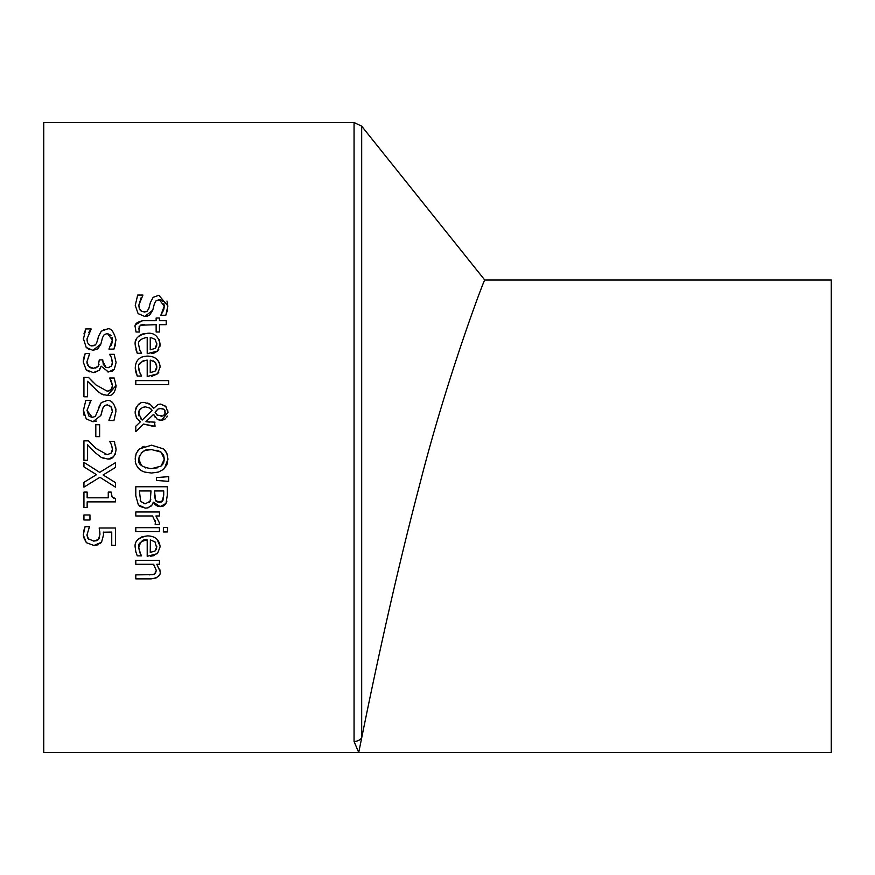<?xml version="1.0" encoding="UTF-8"?>
<svg xmlns="http://www.w3.org/2000/svg" width="875" height="875" viewBox="0 0 875 875"><rect width="100%" height="100%" fill="white"/><g stroke="black" fill="none" stroke-linecap="round" stroke-linejoin="round"><path stroke-width="1.31" d="M100.669 543.211L99.991 543.78M98.35 544.731L94.763 545.442M93.833 541.177L98.514 539.394L99.969 534.231L99.203 528.008L115.434 528.008L115.434 545.289L111.737 545.289L111.737 532.066L103.359 532.208M99.969 534.231L99.761 531.18M98.514 539.394L99.181 538.398M99.203 538.355L99.542 537.513M95.878 540.991L98.164 539.766M83.65 531.07L85.061 526.706L89.523 526.706L86.92 535.03L87.97 538.617M87.992 538.65L93.964 541.177M89.523 527.012L88.419 528.992M103.338 532.066L103.513 534.92L101.544 542.227L93.942 545.464L86.362 542.686L83.409 536.856M86.92 535.03L88.834 539.569M86.362 542.686L83.267 534.953L85.061 526.706M135.986 340.386L136.478 339.172M138.491 336.361L141.247 334.491M142.034 334.173L144.014 333.616M135.439 347.605L135.264 345.198C134.203 338.8 138.272 334.83 147.492 333.298C154.197 332.587 158.397 336.23 160.103 344.225L159.884 346.587M158.988 339.27L159.25 339.817M159.294 339.938L160.103 344.225L157.467 351.072L147.208 353.697L147.208 337.334C140.361 338.778 137.528 341.381 138.731 345.144L139.781 349.989L141.597 353.259L137.255 353.259L135.264 345.198M158.769 349.519L157.467 351.072M155.914 352.22L154.241 352.986M154.164 353.019L151.867 353.544M137.255 353.259L135.931 349.661M138.731 345.144L139.781 349.989L141.597 353.03M150.248 349.814L154.995 348.458L156.833 343.995L154.973 339.27L150.248 337.334L150.248 349.814L154.995 348.458L156.373 346.664M156.723 345.417L156.811 343.295M155.684 340.102L154.973 339.27M160.453 299.797L156.122 300.705L154.383 303.767L152.72 310.22L144.78 316.477L138.097 313.622L135.242 305.397L137.692 295.061L142.942 295.061L138.862 305.091L139.267 308.284L141.739 311.544L145.983 311.828M163.909 309.006L164.237 306.163L159.283 299.655L156.122 300.705M167.508 310.034L165.823 315.252L160.814 315.252L164.237 306.163L163.866 303.428M162.805 301.372L160.945 299.95M162.323 312.856L163.866 309.192M166.983 301.044L167.858 306.337M148.783 308.733L150.38 302.542L153.158 297.336L158.845 295.291L167.858 305.889L165.823 315.252M138.873 305.78L139.245 308.208M139.989 309.903L140.623 310.691M141.159 297.675L138.862 305.091M152.72 310.22L149.723 314.967L147.197 316.181L144.78 316.477L138.097 313.622M153.158 297.336L158.845 295.291M144.123 312.113L147.186 311.183L148.947 308.23M135.242 305.397L137.692 295.061M141.63 357.131L144.78 356.278M139.311 371.558L141.597 376.053L137.255 376.053L135.264 367.992C135.527 360.336 139.606 356.366 147.492 356.092L151.681 356.562M157.861 360.336L159.075 362.239M159.294 362.72L160.059 365.991M147.492 356.092C155.116 356.213 159.316 359.855 160.103 367.019L157.467 373.866L151.714 376.359M158.878 372.127L157.467 373.866L147.208 376.491L147.208 360.128L143.03 360.85L139.453 364.252M135.789 371.941L135.625 371.328M135.439 370.409L135.264 368.408M137.255 376.053L135.931 372.455M138.742 367.686L139.781 372.794L141.597 375.823M147.208 360.128C140.394 361.539 137.572 364.142 138.731 367.938L139.027 370.508M150.248 372.608L154.995 371.262L156.833 366.789L154.973 362.064L150.248 360.128L150.248 372.608L154.995 371.262L156.33 369.567M156.723 368.244L156.833 366.789M156.702 365.247L156.363 364.098M155.695 362.917L153.114 360.806M139.169 326.43L139.07 330.334M144.78 324.669L142.045 324.745M141.236 324.877L140.295 325.238L138.808 328.573L139.573 331.997L136.008 331.997L135.341 327.578C134.094 324.319 136.664 322.022 143.052 320.688L156.144 320.688L156.144 318.008L159.436 318.008L159.436 320.688L166.228 320.688L166.228 324.669L159.436 324.669L159.436 331.997L156.144 331.997L156.144 324.669L140.295 325.238M135.833 324.603L142.144 320.709M135.8 384.584L135.8 380.603L168.7 380.603L168.7 384.584L135.8 384.584M154.558 422.155L155.05 426.289L143.588 424.069L135.8 431.627L135.8 426.213L140.317 421.903L136.347 417.484L135.133 412.333C136.62 405.016 139.727 401.734 144.452 402.5L150.248 404.37L153.639 408.319L158.222 404.425L160.661 404.086L165.977 406.569M159.272 420.131L157.139 419.169L153.595 414.323L145.928 421.75L149.713 422.1M155.17 417.32L153.661 414.52M167.311 416.139L166.764 417.266M165.659 418.677L162.116 420.361M167.727 410.2L167.967 412.431L161.427 420.394L157.139 419.169M157.533 404.677L160.661 404.086L165.692 406.252L167.967 412.431M152.162 406.23L153.639 408.319M147.678 403.014L150.248 404.37M135.144 411.764L136.03 407.827L138.02 404.961L140.558 403.255M136.85 418.327L135.177 413.35M140.591 418.698L142.177 420.066L152.141 410.342L151.047 409.019M138.994 410.955L138.939 415.92M145.469 406.864L142.472 407.411L139.092 410.692L138.578 413.481L142.177 420.066L152.141 410.342L149.942 408.144L145.469 406.864L142.712 407.323M140.481 408.691L139.092 410.692M149.942 408.144L148.444 407.4M157.008 415.078L162.706 416.008M161.897 408.308L158.003 409.041L156.166 410.791M165.298 412.584L164.03 409.303L159.458 408.363M161.022 416.259L162.892 415.942L164.872 414.116L165.014 410.648M164.861 410.331L162.455 408.439M163.308 415.745L163.866 415.363M164.161 415.078L165.2 413.23M158.003 409.041L155.094 412.333L157.653 415.494M145.928 421.75L155.05 422.155M153.005 426.289L143.588 424.069M135.8 426.213L140.317 421.903M137.561 450.986L139.42 448.941L151.55 445.178L163.702 448.963L166.873 453.359L167.967 459.091L166.841 464.888L163.133 469.711M158.539 472.041L151.55 473.036L144.648 472.073L141.761 470.87L139.42 469.252L136.478 465.423L135.472 462.438L135.308 456.662M163.702 469.252L158.539 472.041L151.55 473.036M140.23 469.897L139.42 469.252M138.173 467.983L137.441 467.053M135.483 462.459L135.286 461.344M135.133 459.091L136.216 453.348L139.42 448.941M167.967 459.091L164.434 468.552M163.702 448.963L165.561 451.008L167.562 455.459M141.892 447.267L144.112 446.316M161.066 466.091L164.336 459.123L161.066 452.123L151.55 449.553C145.097 448.613 140.831 451.795 138.764 459.123C137.605 464.111 141.859 467.294 151.55 468.672L161.066 466.091L163.122 463.827M163.669 462.744L164.336 459.123L163.658 455.405M163.548 455.142L161.066 452.123L157.008 450.198M150.511 468.65L157.795 467.775M151.55 449.553L145.338 450.428M144.758 450.625L141.181 452.933M139.42 455.58L138.764 459.123L141.542 465.653M145.075 467.709L145.797 467.939M151.802 505.334L151.091 506.1M148.827 507.544L147.47 507.938M162.509 506.341L157.861 506.286M157.533 506.166L155.312 504.766M154.908 504.372L153.311 502.239L151.834 505.28L147.809 507.861L145.469 508.134L139.956 506.406M166.895 501.178L165.397 504.372M164.697 505.137L163.155 506.111M149.308 502.48L150.839 499.177M143.806 503.639L145.294 503.77L150.194 501.211L151.014 490.952L139.377 490.952L140.7 501.495L145.294 503.77M140.208 500.609L140.7 501.495M162.258 501.473L163.723 494.966L163.723 490.952L154.514 490.952L155.553 500.522L159.611 502.283L161.492 501.944M156.023 501.134L157.402 501.977M158.255 502.184L162.914 500.675L163.723 494.966M154.514 495.698L155.553 500.522M145.469 508.134L138.348 504.864L135.8 495.808L135.8 486.763L167.3 486.763L167.3 495.119L166.02 503.387L160.202 506.647L153.464 502.239M168.7 481.359L156.45 480.441L156.45 477.575L168.7 476.656L168.7 481.359L156.45 480.441M159.436 527.691L159.436 531.672L135.8 531.672L135.8 527.691L159.436 527.691M155.17 524.322L155.356 522.167L152.567 515.966L135.8 515.966L135.8 511.984L159.436 511.984L159.436 515.966L155.914 515.966L159.436 522.911L159.305 524.519L155.17 524.519L155.323 523.381M155.356 522.167L155.17 520.559M155.914 515.966L159.436 522.911L159.305 524.519M138.294 539.142L142.023 536.758L147.492 535.883C155.181 536.069 159.392 539.711 160.103 546.809L157.467 553.645L147.208 556.281L147.208 539.908C140.481 541.253 137.648 543.856 138.731 547.728L139.781 552.573L141.597 555.844L137.255 555.844L135.658 551.25M147.208 539.908C143.314 538.661 140.481 541.264 138.731 547.728L140.656 554.258M154.153 555.603L150.369 556.259M156.997 539.197L160.081 546.175M150.369 539.93L150.248 552.398L154.995 551.042L156.363 549.27M156.723 547.98L154.973 541.855L150.248 539.908M155.641 542.62L154.973 541.855M150.248 552.398L154.995 551.042L156.833 546.58M135.931 552.245L135.264 547.772C134.083 541.516 138.152 537.545 147.492 535.883M163.373 531.945L163.373 527.428L167.508 527.428L167.508 531.945L163.373 531.945M159.316 575.017L158.769 575.881M156.647 577.697L153.694 578.67M159.742 569.034L160.103 571.462C160.923 575.411 157.938 577.883 151.145 578.867L135.8 578.867L135.8 574.886L152.906 574.645M154.7 565.928L153.464 564.287L135.8 564.287L135.8 560.306L159.436 560.306L159.436 564.287L156.811 564.287L160.103 571.462M155.422 573.442L156.319 570.413L153.464 564.287M149.275 574.886L154.558 574.12L156.319 570.413M89.48 349.672L86.231 347.484L83.377 338.57M83.967 333.856L85.827 328.923L91.088 328.923L88.648 332.653M83.377 339.259L85.827 328.923M91.088 329.23L86.997 338.953L87.413 342.191L88.441 344.203L90.967 345.822L95.375 345.002M87.019 339.839L87.38 342.081M88.145 343.798L88.747 344.542M91.744 345.953L94.281 345.636L96.48 343.602L98.514 336.405L101.292 331.198L106.991 329.153C110.578 327.512 113.586 331.045 115.992 339.741L115.992 340.134M97.781 339.369L98.514 336.405M103.753 329.689L106.991 329.153M111.081 335.42L107.417 333.517L104.245 334.578L102.517 337.63L100.855 344.083L92.925 350.339L86.231 347.484M100.855 344.083L97.858 348.83L92.925 350.339M112.328 341.042L112.372 340.025L107.417 333.517L104.245 334.578M115.598 344.159L113.958 349.114L108.948 349.114L112.372 340.025L111.978 337.225M110.994 345.734L112.011 343M112.088 342.672L112.317 341.206M115.992 339.741L113.958 349.114M95.659 368.069L98.153 366.417L99.28 359.888L102.769 359.888L103.239 364.252L105.656 367.194L108.062 367.697L111.475 366.034L112.23 364.263M112.394 363.234L111.453 357.689L109.692 354.32L114.155 354.32L116.102 362.545L114.308 369.173L113.214 370.387M108.062 367.697L109.419 367.522M102.769 361.287L105.995 367.336M91.623 368.123L93.581 368.309L98.153 366.417L98.995 364.47M83.694 358.017L85.214 353.456L89.677 353.456L86.92 361.802L88.681 366.57L90.77 367.872M89.677 353.762L86.92 361.802L87.084 363.42M87.084 363.464L87.719 365.323M89.381 371.875L86.177 369.819L83.267 362.053L83.431 359.548M95.714 372.334L93.275 372.597L86.177 369.819L83.267 362.053L85.214 353.456M100.472 368.309L99.094 370.398L93.275 372.597M112.263 371.066L107.188 371.875M88.681 366.57L93.581 368.309M111.475 366.034L112.448 362.206L111.453 357.689L109.692 354.572M114.308 369.173L108.489 371.984L101.139 366.166L99.094 370.398M91.853 385.82L87.587 381.303L87.587 396.769L83.934 396.769L83.934 377.344L88.583 377.541M90.322 379.367L93.527 382.637M88.408 377.344L95.988 384.956L107.22 391.18L109.539 390.775M109.616 390.742L112.109 387.975M107.22 391.18L111.169 389.627L112.448 385.766L109.714 378.011L114.209 378.011L114.581 378.864M112.448 385.766L111.453 381.303L109.714 378.241M98.47 392.011L87.587 381.303M104.027 395.041L101.139 393.837L95.758 389.627M116.091 385.448L107.45 395.467L101.139 393.837M114.209 378.011L116.102 386.072C114.866 393.181 111.978 396.32 107.45 395.467M84.044 415.264L83.398 411.775M96.359 421.094L92.925 421.739L86.231 418.873L83.377 410.047M89.075 416.259L92.258 417.375L95.32 416.445L101.292 402.587L106.991 400.553C111.497 399.831 114.505 403.364 115.992 411.141L113.958 420.514L108.948 420.514L112.372 411.425L111.005 406.711L107.417 404.917L105.405 405.267L103.152 407.389L100.855 415.483L92.925 421.739L86.231 418.873M107.417 404.917L105.383 405.267M108.948 420.208L112.372 411.425L111.606 407.695L109.309 405.311M111.453 401.822L112.678 402.773M115.653 407.969L115.927 409.708M83.377 410.659L85.827 400.323L91.088 400.323L86.997 410.353L88.966 416.15M91.088 400.63L89.261 402.981M102.517 409.03L100.855 415.483M98.514 407.805L101.292 402.587L106.991 400.553M86.997 410.353L92.258 417.375M95.802 436.647L95.802 424.725L99.63 424.725L99.63 436.647L95.802 436.647M104.027 458.522L101.139 457.319L95.758 453.108L89.217 446.534M115.467 445.123L116.102 449.564L115.205 454.289M113.345 456.881L108.697 458.894M114.209 441.492L116.102 449.564C114.953 456.575 112.066 459.703 107.45 458.959L101.139 457.319L95.758 453.108L87.587 444.784L87.587 460.261L83.934 460.261L83.934 440.836L88.408 440.836L95.988 448.438L107.22 454.672L111.169 453.108L112.448 449.258L111.453 444.784L109.714 441.492L114.209 441.492L114.734 442.75M111.453 444.784L110.589 443.067M112.448 449.258L112.175 446.994M107.22 454.672L111.169 453.108L112.12 451.434M105.022 454.409L105.809 454.562M89.928 442.444L92.192 444.784M83.934 487.134L83.934 482.333L96.491 474.677L83.934 466.867L83.934 462.35L99.706 472.38L115.434 462.656L115.434 467.458L103.108 474.961L115.434 482.617L115.434 487.134L99.914 477.28L83.934 487.134L99.914 477.28L115.434 487.134M96.491 474.677L83.934 466.867M115.434 467.458L103.108 474.961M111.147 492.089L112.153 497L115.533 498.597L115.533 501.867L87.15 501.867L87.15 507.456L83.934 507.456L83.934 492.089L87.15 492.089L87.15 497.809L108.259 497.809L108.259 492.089L111.147 492.089L111.814 496.366L113.597 498.159M83.934 520.013L83.934 514.959L89.961 514.959L89.961 520.013L83.934 520.013M354.058 741.464L354.058 122.5L43.75 122.5L43.75 752.5L358.728 752.5L361.681 737.931C369.25 700.623 391.267 592.353 419.65 484.794C447.333 375.616 484.914 277.572 484.75 280L361.681 126.164L361.681 737.931A9.767 9.428 0 0 1 354.058 741.464L358.706 752.5L831.25 752.5L831.25 280L484.75 280M362.873 732.025L361.681 737.931M354.058 122.5L361.681 126.164"/></g></svg>

